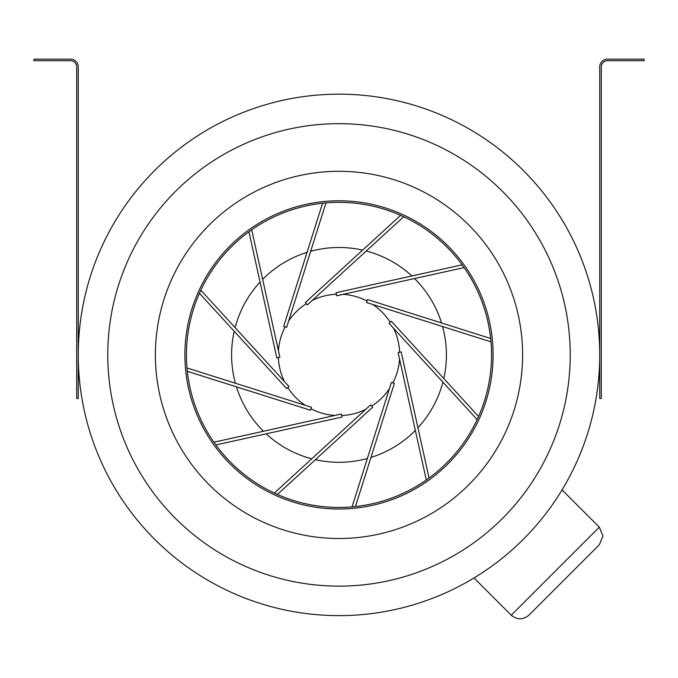 <?xml version="1.0" encoding="UTF-8"?>
<svg xmlns="http://www.w3.org/2000/svg" width="678" height="678" viewBox="0 0 678 678"><rect width="100%" height="100%" fill="white"/><g stroke="black" fill="none" stroke-linecap="round" stroke-linejoin="round"><path stroke-width="1.02" d="M528.874 615.217C523.001 619.963 517.128 619.963 511.263 615.217L599.318 527.162L602.962 535.967L599.318 544.773L528.874 615.217C523.001 619.963 517.128 619.963 511.263 615.217L474.007 577.961M562.062 489.906L599.318 527.162L602.962 535.967L599.318 544.773M599.733 354.899A260.733 260.733 0 0 1 339 615.632A260.733 260.733 0 0 1 78.267 354.899A260.733 260.733 0 0 1 339 94.166A260.733 260.733 0 0 1 599.733 354.899A260.733 260.733 0 0 0 339 94.166A260.733 260.733 0 0 0 78.267 354.899M493.109 354.899A154.109 154.109 0 0 1 339 509.009A154.109 154.109 0 0 1 184.891 354.899A154.109 154.109 0 0 1 339 200.79A154.109 154.109 0 0 1 493.109 354.899M186.45 354.899A152.55 152.55 0 0 1 339 202.349A152.55 152.55 0 0 1 491.55 354.899A152.55 152.55 0 0 1 339 507.449A152.55 152.55 0 0 1 186.45 354.899M607.522 60.698L644.1 60.698L644.1 59.139L607.522 59.139A7.78 7.78 0 0 0 599.733 66.919L599.733 398.486L601.293 398.486L601.293 66.919A6.229 6.229 0 0 1 607.522 60.698M70.478 60.698L33.9 60.698L33.9 59.139L70.478 59.139A7.78 7.78 0 0 1 78.267 66.919L78.267 398.486L76.707 398.486L76.707 66.919A6.229 6.229 0 0 0 70.478 60.698M443.776 378.51A107.404 107.404 0 0 0 442.598 326.559M372.892 304.532A60.706 60.706 0 0 1 390.197 322.27L391.342 321.219L478.558 416.512M234.224 331.288A107.404 107.404 0 0 0 235.402 383.24M341.661 415.546A60.706 60.706 0 0 0 365.671 409.436M371.629 406.088A60.706 60.706 0 0 0 389.367 388.791M392.859 382.917A60.706 60.706 0 0 0 399.562 359.06M399.647 352.238A60.706 60.706 0 0 0 393.537 328.22M367.018 301.04A60.706 60.706 0 0 0 343.17 294.328M336.339 294.244A60.706 60.706 0 0 0 312.329 300.362M306.371 303.702A60.706 60.706 0 0 0 288.633 321.008M285.141 326.881A60.706 60.706 0 0 0 278.438 350.729M278.353 357.56A60.706 60.706 0 0 0 284.463 381.57M287.803 387.528A60.706 60.706 0 0 0 305.108 405.266M187.34 371.324L310.516 410.241L310.982 408.758A60.706 60.706 0 0 0 334.83 415.461M266.157 433.835A107.404 107.404 0 0 0 311.744 458.794M236.453 386.841A107.404 107.404 0 0 0 263.454 431.242M260.064 282.056A107.404 107.404 0 0 0 235.105 327.644M307.058 252.352A107.404 107.404 0 0 0 262.657 279.344M362.611 250.114A107.404 107.404 0 0 0 310.66 251.301M411.843 275.963A107.404 107.404 0 0 0 366.256 251.004M441.548 322.957A107.404 107.404 0 0 0 414.546 278.556M417.936 427.742A107.404 107.404 0 0 0 442.895 382.155M370.942 457.447A107.404 107.404 0 0 0 415.343 430.445M315.389 459.676A107.404 107.404 0 0 0 367.34 458.498M352.051 506.89L391.376 382.451L394.342 383.384L355.425 506.559M426.301 479.999L398.13 352.568L401.173 351.899L429.055 478.032M477.151 419.589L389.045 323.321L391.342 321.219M490.66 338.475L367.484 299.557L366.552 302.524L490.991 341.848M462.133 264.844L336 292.726L336.669 295.769L464.099 267.598M400.613 215.341L305.32 302.558L307.422 304.854L403.69 216.74M322.575 203.231L283.658 326.406L286.625 327.347L325.949 202.908M248.945 231.766L276.827 357.899L279.87 357.221L251.699 229.8M199.442 293.286L286.658 388.579L288.955 386.477L200.849 290.209M187.009 367.951L311.448 407.266L310.516 410.241M215.867 444.954L342 417.072L341.331 414.029L213.901 442.2M277.387 494.457L372.68 407.241L370.578 404.944L274.31 493.05M570.232 354.899A231.232 231.232 0 0 1 339 586.131A231.232 231.232 0 0 1 107.768 354.899A231.232 231.232 0 0 1 339 123.667A231.232 231.232 0 0 1 570.232 354.899M522.611 354.899A183.611 183.611 0 0 1 339 538.51A183.611 183.611 0 0 1 155.389 354.899A183.611 183.611 0 0 1 339 171.288A183.611 183.611 0 0 1 522.611 354.899"/></g></svg>
